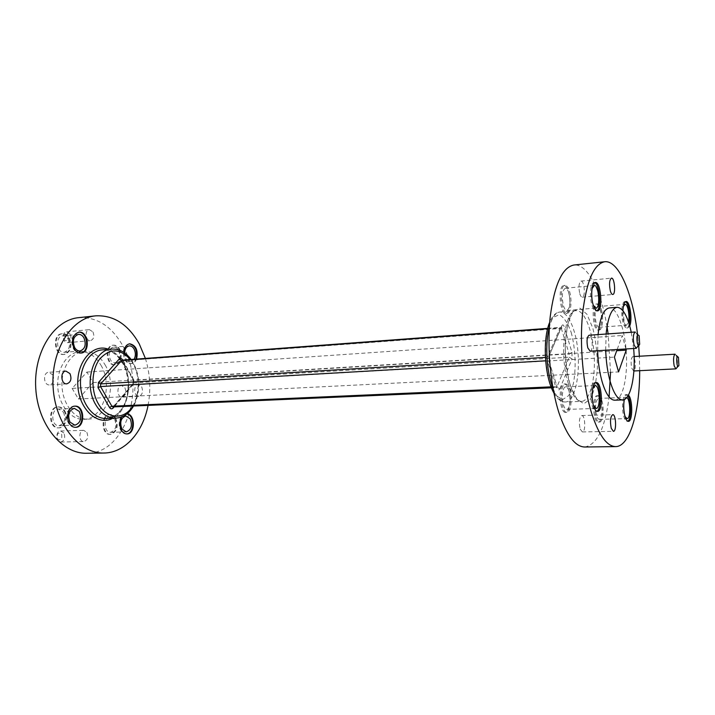 <?xml version="1.0" encoding="UTF-8"?>
<svg xmlns="http://www.w3.org/2000/svg" width="715" height="715" viewBox="0 0 715 715"><rect width="100%" height="100%" fill="white"/><g stroke="black" fill="none" stroke-linecap="round" stroke-linejoin="round"><path stroke-width="0.54" stroke-dasharray="3.58 2.68" d="M129.442 343.835L129.111 343.852C123.338 346.221 121.908 351.494 124.821 359.663C126.421 362.389 128.405 363.712 130.765 363.64C133.035 363.381 134.751 361.879 135.904 359.118M123.865 352.388L125.483 359.618C127.091 362.344 129.066 363.667 131.426 363.595C133.696 363.336 135.412 361.826 136.565 359.073M134.089 359.261L130.622 361.611C128.745 361.665 127.172 360.61 125.894 358.438L124.598 352.897M74.601 406.174L74.253 406.183C68.157 406.066 64.582 417.203 68.765 423.503C70.41 426.077 72.456 427.364 74.905 427.364L75.245 427.338M78.534 332.207L78.194 332.225C71.84 334.772 70.267 340.313 73.493 348.857C75.316 351.816 77.569 353.237 80.25 353.13L80.589 353.094M126.787 413.976L125.769 413.905C120.272 413.744 117.046 424.37 120.826 430.341C122.283 432.736 124.088 433.933 126.26 433.951L126.591 433.933M126.904 413.887L121.738 416.89M61.579 434.148C62.411 439.35 61.016 440.949 57.379 438.939C56.539 433.719 57.942 432.119 61.579 434.148M63.858 432.959L60.668 430.984C55.466 430.859 55.6 442.415 60.802 442.031C64.573 440.708 65.592 437.687 63.858 432.959M67.916 335.237C68.747 340.429 67.371 341.859 63.805 339.518C62.983 334.307 64.359 332.877 67.916 335.237M70.177 334.093L66.54 331.84C61.463 332.055 62.661 343.406 67.675 342.673C71.008 341.377 71.84 338.517 70.177 334.093M92.959 331.921C94.621 336.416 93.799 339.312 90.501 340.626C85.523 341.359 84.325 329.83 89.357 329.615L92.959 331.921M86.846 432.343C88.571 437.151 87.561 440.217 83.825 441.557C78.668 441.942 78.516 430.198 83.673 430.332L86.846 432.343M115.75 418.141C118.717 426.587 117.019 431.994 110.655 434.345C101.825 435.078 101.333 414.325 110.181 414.503C112.425 414.503 114.284 415.71 115.75 418.141M115.106 418.159C118.064 426.614 116.366 432.012 110.003 434.363C101.164 435.095 100.681 414.351 109.529 414.53C111.772 414.521 113.631 415.737 115.106 418.159M114.677 419.419C117.037 426.14 115.696 430.43 110.637 432.307C103.612 432.897 103.219 416.398 110.262 416.541L114.677 419.419M69.31 338.034C72.501 346.489 70.874 351.95 64.439 354.417C54.849 355.757 52.696 334.146 62.393 333.753C65.163 333.61 67.469 335.04 69.31 338.034M68.649 338.097C71.84 346.543 70.213 352.003 63.778 354.47C54.188 355.811 52.034 334.209 61.722 333.816C64.502 333.673 66.808 335.103 68.649 338.097M68.131 339.268C70.669 345.989 69.382 350.332 64.27 352.298C56.637 353.362 54.921 336.175 62.634 335.871C64.833 335.764 66.665 336.899 68.131 339.268M64.663 410.776C68.792 417.033 65.199 427.99 58.988 427.847C49.138 428.696 48.486 406.79 58.353 406.898C60.9 406.871 63 408.167 64.663 410.776M63.992 410.803C68.122 417.051 64.529 428.008 58.326 427.865C48.468 428.714 47.816 406.826 57.692 406.924C60.23 406.906 62.33 408.194 63.992 410.803M63.456 412.126C66.066 419.187 64.564 423.709 58.961 425.693C51.123 426.372 50.604 408.962 58.46 409.043L63.456 412.126M119.709 349.161C122.596 357.241 121.121 362.442 115.267 364.757C106.642 365.892 104.917 345.399 113.622 345.166C116.062 345.077 118.082 346.409 119.709 349.161M119.056 349.215C121.952 357.294 120.469 362.487 114.615 364.802C105.99 365.937 104.265 345.452 112.97 345.22C115.41 345.131 117.439 346.462 119.056 349.215M118.645 350.35C120.951 356.767 119.771 360.896 115.124 362.746C108.269 363.649 106.892 347.356 113.819 347.177C115.75 347.106 117.358 348.16 118.645 350.35M141.65 386.779C143.366 391.731 142.455 394.903 138.907 396.298C133.821 396.852 133.169 384.509 138.29 384.509L141.65 386.779M124.893 387.727C126.618 392.615 125.688 395.753 122.113 397.138C116.992 397.692 116.348 385.483 121.505 385.483L124.893 387.727M52.713 374.785C54.689 380.014 53.625 383.383 49.505 384.902C43.535 385.582 42.641 372.417 48.656 372.318L52.713 374.785M100.922 365.151C113.426 385.358 103.032 419.455 83.646 419.294C71.017 419.946 58.755 405.03 57.772 386.931C56.61 368.833 67.022 352.584 79.642 351.735C88.285 351.431 95.381 355.9 100.922 365.151M105.087 364.847C117.573 385.117 107.196 419.303 87.856 419.142C75.245 419.794 63 404.833 62.008 386.681C60.846 368.529 71.241 352.227 83.843 351.387C92.467 351.083 99.546 355.57 105.087 364.847M78.695 317.657C96.775 316.79 111.388 326.013 122.533 345.327C146.861 385.966 126.314 453.936 86.738 453.247M145.395 358.412C150.141 373.865 151.026 389.523 148.05 405.387M72.126 388.397L78.409 398.979L93.013 382.57L86.917 372.068L72.126 388.397L614.4 357.125M93.013 382.57L616.732 350.707M78.409 398.979L618.564 371.907M625.938 348.974L622.238 335.505L617.161 349.51M86.917 372.068L622.238 335.505M569.739 389.38C572.626 397.942 570.82 412.635 566.861 412.323C560.596 413.261 559.246 383.455 565.556 383.937C567.183 383.991 568.577 385.805 569.739 389.38M568.523 389.434C571.41 397.987 569.605 412.671 565.628 412.358C559.353 413.297 558.004 383.517 564.341 383.991C565.958 384.044 567.352 385.859 568.523 389.434M569.033 391.168C568.103 388.325 567.004 386.887 565.717 386.851C562.598 386.574 561.132 398.362 563.474 405.173C564.403 407.952 565.494 409.364 566.745 409.4C569.891 409.659 571.33 397.969 569.033 391.168M601.378 309.577C603.764 317.496 602.53 330.08 599.331 329.937C594.085 331.018 592.154 303.696 597.49 303.938C598.982 303.955 600.278 305.841 601.378 309.577M600.243 309.667C602.638 317.585 601.395 330.16 598.187 330.026C592.932 331.099 591.001 303.804 596.355 304.027C597.838 304.054 599.143 305.931 600.243 309.667M600.788 311.079C599.903 308.111 598.875 306.628 597.695 306.601C594.943 308.808 594.406 314.234 596.104 322.876C596.98 325.79 597.999 327.256 599.161 327.273C601.923 325.075 602.459 319.677 600.788 311.079M569.596 291.604C572.295 300.13 570.865 313.438 567.201 313.349C561.159 314.609 558.862 285.222 565.02 285.374C566.78 285.383 568.309 287.457 569.596 291.604M568.398 291.711C571.097 300.237 569.658 313.536 565.994 313.447C559.934 314.707 557.637 285.339 563.813 285.491C565.574 285.5 567.102 287.573 568.398 291.711M568.899 293.186C567.871 289.897 566.664 288.252 565.27 288.243C562.115 290.603 561.498 296.394 563.42 305.636C564.448 308.862 565.637 310.471 567.004 310.48C570.159 308.138 570.793 302.374 568.899 293.186M601.887 400.668C604.425 408.605 602.888 422.395 599.456 422.065C594.049 422.896 592.869 395.198 598.321 395.69C599.697 395.753 600.886 397.406 601.887 400.668M600.743 400.704C603.281 408.64 601.744 422.422 598.294 422.091C592.887 422.923 591.698 395.243 597.168 395.735C598.544 395.797 599.733 397.451 600.743 400.704M601.288 402.339C600.493 399.757 599.545 398.443 598.455 398.398C595.443 400.793 594.808 406.486 596.56 415.495C597.356 418.025 598.285 419.312 599.358 419.356C602.379 416.97 603.022 411.295 601.288 402.339M675.076 354.193L676.238 355.427C677.552 359.395 677.775 363.417 676.917 367.501M635.197 332.001L636.842 333.825C638.218 337.918 638.477 342.083 637.628 346.328M590.143 351.172C593.513 351.324 592.458 334.62 589.133 335.21M631.747 368.127L633.615 370.987C636.341 371.174 635.501 356.133 632.802 356.615C630.979 358.188 630.63 362.031 631.747 368.127M627.868 396.003L625.982 394.626C622.765 394.242 621.326 408.372 623.82 416.443C624.785 419.669 625.893 421.314 627.162 421.367L627.752 421.207M628.387 395.136L627.18 394.582C625.956 394.707 624.999 396.342 624.32 399.479L626.125 397.37L626.733 397.54M624.302 399.578C623.051 404.118 623.087 409.159 624.401 414.7L625.053 416.541M594.63 282.657L593.995 282.586C590.554 282.443 589.214 296.099 591.868 304.787C593.11 308.907 594.549 310.971 596.167 310.98L596.784 310.802M592.038 288.708C591.073 293.159 591.242 297.967 592.547 303.133L593.307 305.305M625.437 301.703L624.839 301.605C621.836 301.408 620.683 314.296 623.024 322.358C624.088 326.076 625.303 327.944 626.68 327.971C627.734 327.836 628.557 326.514 629.155 324.011M622.953 310.748L624.213 322.268C625.268 325.986 626.483 327.863 627.85 327.89L629.709 325.915M623.364 306.467C622.273 310.65 622.354 315.422 623.596 320.794C624.445 323.752 625.411 325.245 626.51 325.262L628.503 321.982M595.524 382.713L594.889 382.614C591.171 382.239 589.464 397.317 592.306 406.031C593.432 409.57 594.737 411.366 596.23 411.42L596.855 411.268M592.628 388.871C591.493 393.742 591.609 398.836 592.994 404.163L593.396 405.342M580.133 428.991L582.368 431.949C585.916 432.244 585.263 415.066 581.751 415.549C579.266 417.444 578.73 421.921 580.133 428.991M579.758 293.624C580.491 296.001 581.331 297.19 582.296 297.19C585.728 297.252 584.378 280.423 581.009 281.111C578.828 282.791 578.417 286.965 579.758 293.624M633.633 348.5L631.265 332.278M606.106 334.03L605.694 350.216M614.712 400.203C622.586 399.962 627.841 377.565 626.331 353.219C624.955 328.873 617.09 307.253 609.243 307.942M598.071 334.593L597.633 350.707M639.684 370.674L639.371 356.24M638.674 345.515L637.539 334.388M584.664 447C597.007 444.837 605.149 428.151 609.091 396.932M610.556 372.309L608.116 333.887M607.026 326.692C601.217 290.799 587.48 263.361 573.877 265.024M545.411 357.402L547.386 357.286L560.149 327.836L547.619 328.775M551.086 386.86L555.68 386.663L547.377 360.709L547.386 357.286L548.718 356.758L561.847 325.727L561.454 327.309L560.149 327.836L560.578 327.407L561.338 328.408L569.167 353.934L133.884 380.344L123.052 360.896L121.943 360.163L122.453 360.771L122.48 360.128M561.847 325.727C562.642 324.306 563.429 324.681 564.215 326.871L561.338 328.408L122.453 360.771L133.285 380.201L133.464 379.316L122.757 360.101M545.643 360.816L548.932 361.111L549.102 362.049L549.111 355.167M572 352.415L572.009 358.948L569.167 357.205L569.167 353.934L572 352.415L564.215 326.871M549.102 362.049L557.217 387.083L555.68 386.663L556.413 387.593L556.905 387.083L559.827 388.88C559.023 390.462 558.209 390.175 557.396 388.048M113.006 406.915L133.741 382.882L569.167 357.205L556.905 387.083L113.712 406.513L133.741 382.882L133.884 380.344L133.285 380.201L133.187 384.393L133.464 379.316M559.827 388.88L572.009 358.948M112.943 406.924L113.712 406.513L112.943 406.924M133.187 384.393L114.141 406.871M111.701 349.081C120.227 348.804 127.234 353.389 132.713 362.845C145.091 383.517 134.912 418.32 115.794 418.141M132.74 406.057C140.971 393.456 139.818 371.353 130.318 359.538M108.752 349.331C114.472 351.592 119.199 355.999 122.909 362.55C133.66 380.764 128.468 410.776 112.836 418.239M123.302 363.524C117.796 354.131 110.771 349.581 102.2 349.867C110.369 349.528 117.206 354.032 122.721 363.399C130.041 375.777 129.442 395.958 123.239 406.397C118.806 413.976 113.158 417.998 106.267 418.481C125.474 418.65 135.716 384.062 123.302 363.524M552.99 388.299C556.681 397.415 560.739 401.973 565.154 401.982C577.631 402.545 582.779 358.099 574.029 330.911C570.123 318.425 565.395 312.133 559.827 312.026C555.439 312.562 551.944 317.576 549.361 327.059M571.196 332.43C575.53 348.545 576.344 368.627 573.278 384.08L568.756 395.538L562.544 399.667L555.805 395.35L549.924 383.142C545.125 366.393 544.276 344.621 547.788 328.766L552.731 317.692L559.157 314.698C563.742 316.959 567.755 322.867 571.196 332.43M570.204 385.206L576.585 398.943L583.833 403.743L590.465 399.042C594.156 391.48 596.462 381.041 597.391 367.733C597.347 353.755 595.845 340.581 592.86 328.23L586.988 314.287L579.928 308.165L573.037 311.436L567.737 323.85L565.216 343.111C565.207 358.197 566.87 372.229 570.204 385.206M568.398 383.785C559.121 356.177 564.43 309.72 576.174 310.676C584.53 309.944 592.807 331.17 594.165 355.132C595.649 379.084 589.938 401.133 581.554 401.392C576.612 401.285 572.223 395.413 568.398 383.785M547.726 328.364L561.454 327.309L548.718 356.758L548.932 361.111L557.217 387.083L557.173 387.646L551.453 387.807M131.104 359.484C134.921 364.936 137.343 371.353 138.361 378.727C139.452 384.357 138.585 397.817 133.544 406.022M130.765 363.64L131.426 363.595M129.111 343.852L129.773 343.79M74.905 427.364L75.593 427.338M74.253 406.183L74.941 406.147M80.25 353.13L80.929 353.076M78.194 332.225L78.873 332.162M126.26 433.951L126.93 433.933M125.769 413.905L126.43 413.878M67.675 342.673L90.501 340.626M66.54 331.84L89.357 329.615M60.802 442.031L83.825 441.557M60.668 430.984L83.673 430.332M110.181 414.503L109.529 414.53M110.655 434.345L110.003 434.363M62.393 333.753L61.722 333.816M64.439 354.417L63.778 354.47M58.353 406.898L57.692 406.924M58.988 427.847L58.326 427.865M113.622 345.166L112.97 345.22M115.267 364.757L114.615 364.802M138.29 384.509L121.505 385.483M138.907 396.298L122.113 397.138M65.923 371.103L48.656 372.318M66.781 383.848L49.505 384.902M83.646 419.294L87.856 419.142M79.642 351.735L83.843 351.387M125.849 415.96L110.262 416.541M126.242 431.887L110.637 432.307M78.444 334.37L62.634 335.871M80.08 350.985L64.27 352.298M74.36 408.354L58.46 409.043M74.878 425.184L58.961 425.693M129.308 345.881L113.819 347.177M130.622 361.611L115.124 362.746M553.884 392.982C557.307 399.042 561.061 402.036 565.154 401.982L581.554 401.392C577.783 401.607 573.939 395.887 570.007 384.223C560.363 355.873 567.075 308.183 576.174 310.676L559.827 312.026C555.752 312.455 552.373 315.878 549.692 322.295M565.556 383.937L564.341 383.991M566.861 412.323L565.628 412.358M597.49 303.938L596.355 304.027M599.331 329.937L598.187 330.026M565.02 285.374L563.813 285.491M567.201 313.349L565.994 313.447M598.321 395.69L597.168 395.735M599.456 422.065L598.294 422.091M678.437 357.268L677.498 356.481M678.901 365.437L678.052 366.312M639.139 335.701L637.771 334.584M639.675 344.156L638.45 345.452M634.125 356.535L632.802 356.615M627.162 421.367L628.36 421.341M625.982 394.626L627.18 394.582M596.167 310.98L597.418 310.882M593.995 282.586L595.238 282.47M626.68 327.971L627.85 327.89M624.839 301.605L626.009 301.507M596.23 411.42L597.49 411.384M594.889 382.614L596.149 382.552M582.368 431.949L613.381 431.324M581.751 415.549L612.728 414.655M582.296 297.19L612.737 294.473M581.009 281.111L611.45 278.144M599.358 419.356L627.064 418.624M598.455 398.398L626.125 397.37M567.004 310.48L595.97 308.067M565.27 288.243L594.236 285.5M599.161 327.273L626.51 325.262M597.695 306.601L625.044 304.313M566.745 409.4L596.113 408.462M565.717 386.851L595.05 385.564"/><path stroke-width="1.07" d="M135.904 359.118C137.682 350.761 135.528 345.667 129.442 343.835M136.565 359.073C138.335 350.43 136.065 345.336 129.773 343.79C126.314 344.451 124.347 347.311 123.865 352.388M124.598 352.897C124.937 348.759 126.501 346.426 129.308 345.881C131.229 345.81 132.829 346.873 134.107 349.09C135.787 352.656 135.787 356.043 134.089 359.261M75.245 427.338C84.754 426.962 84.102 405.825 74.601 406.174M69.444 423.486C71.089 426.051 73.136 427.338 75.593 427.338C85.532 427.499 84.844 405.226 74.941 406.147C68.846 406.04 65.271 417.176 69.444 423.486M69.99 422.118C67.362 414.977 68.819 410.383 74.36 408.354L79.338 411.465C81.939 418.606 80.446 423.182 74.878 425.184L69.99 422.118M80.589 353.094C89.867 352.245 87.82 331.411 78.534 332.207M74.172 348.804C75.996 351.762 78.248 353.183 80.929 353.076C90.671 352.745 88.517 330.777 78.873 332.162C72.519 334.7 70.946 340.251 74.172 348.804M74.691 347.588C72.135 340.787 73.386 336.39 78.444 334.37C80.625 334.271 82.448 335.415 83.905 337.82C86.435 344.612 85.157 349 80.08 350.985C77.935 351.074 76.148 349.939 74.691 347.588M126.591 433.933C134.643 433.648 134.813 414.915 126.787 413.976M121.738 416.89C119.316 421.224 119.235 425.702 121.496 430.323C122.953 432.718 124.759 433.925 126.93 433.933C135.519 434.184 135.484 413.94 126.904 413.887M121.916 429.018C119.539 422.225 120.853 417.873 125.849 415.96L130.237 418.874C132.588 425.666 131.256 430.001 126.242 431.887L121.916 429.018M69.954 373.605C71.929 378.905 70.874 382.319 66.781 383.848C60.846 384.527 59.944 371.201 65.923 371.103L69.954 373.605M148.05 405.387C143.009 432.244 124.884 452.961 103.845 453.033L86.738 453.247C62.142 454.052 37.761 424.585 35.75 388.236C33.444 351.896 54.179 319.757 78.695 317.657L95.712 315.842C113.667 315.011 128.182 324.369 139.264 343.906L145.395 358.412M103.845 453.033C79.428 453.846 55.144 424.013 53.107 387.208C50.783 350.413 71.366 317.925 95.712 315.842M617.161 349.51L614.4 357.125L618.564 371.907L626.251 350.127L625.938 348.974M616.732 350.707L626.251 350.127M677.069 364.364C677.704 366.554 678.312 366.911 678.901 365.437L678.437 357.268C676.783 355.963 676.327 358.331 677.069 364.364M678.052 366.312L675.907 368.86L674.191 365.937C673.137 359.699 673.432 355.784 675.076 354.193L634.125 356.535M637.279 343.236C638.138 345.89 638.933 346.203 639.675 344.156L639.139 335.701C637.038 333.717 636.413 336.229 637.279 343.236M634.062 344.979C632.793 338.088 633.177 333.762 635.197 332.001L589.133 335.21C586.908 336.944 586.461 341.18 587.802 347.901L590.143 351.172L636.216 348.339L634.062 344.979M638.45 345.452L636.216 348.339M627.752 421.207C631.461 419.794 631.524 401.017 627.868 396.003M624.302 399.578L624.338 399.471C623.364 405.119 623.596 410.759 625.017 416.416C625.974 419.642 627.091 421.278 628.36 421.341C632.838 421.859 632.838 398.702 628.387 395.136M625.053 416.541L627.064 418.624C630.827 419.035 630.505 399.229 626.733 397.54M596.784 310.802C601.726 308.871 599.805 283.703 594.63 282.657M593.119 304.679C594.362 308.8 595.792 310.873 597.418 310.882C603.281 311.034 601.011 281.299 595.238 282.47C591.806 282.318 590.474 295.992 593.119 304.679M593.307 305.305L595.97 308.067C600.636 308.192 598.83 284.57 594.236 285.5L592.038 288.708M629.155 324.011C630.97 316.852 628.619 302.624 625.437 301.703M629.709 325.915C632.668 319.632 629.817 300.604 626.009 301.507C624.249 301.971 623.23 305.055 622.953 310.748M628.503 321.982C630.022 315.78 627.681 303.705 625.044 304.313L623.364 306.467M596.855 411.268C602.012 409.588 600.815 383.982 595.524 382.713M593.584 405.986C594.701 409.525 596.006 411.331 597.49 411.384C603.523 411.813 602.11 381.658 596.149 382.552C592.44 382.176 590.742 397.272 593.584 405.986M593.396 405.342L596.113 408.462C600.913 408.81 599.796 384.849 595.05 385.564L592.628 388.871M611.262 428.312L613.381 431.324C616.732 431.628 616.044 414.182 612.728 414.655C610.387 416.577 609.895 421.126 611.262 428.312M610.324 290.835C611.021 293.248 611.826 294.464 612.737 294.473C615.964 294.562 614.623 277.465 611.45 278.144C609.403 279.833 609.028 284.061 610.324 290.835M605.694 350.216C606.114 361.969 607.643 372.533 610.288 381.89C613.899 393.777 617.983 399.792 622.559 399.917C630.827 400.087 636.082 374.24 633.633 348.5M631.265 332.278C627.627 316.075 622.89 307.745 617.072 307.298C611.531 308.38 607.875 317.29 606.106 334.03M597.633 350.707C598.053 362.416 599.59 372.935 602.262 382.248C605.918 394.09 610.065 400.078 614.712 400.203L622.559 399.917M617.072 307.298L609.243 307.942C603.612 309.032 599.885 317.916 598.071 334.593M637.539 334.388C632.775 293.516 618.681 259.965 604.658 261.753C593.736 264.023 586.354 281.522 582.502 314.26C579.499 345.685 583.1 385.331 591.305 412.206C598.607 434.89 606.704 446.366 615.615 446.607C629.736 446.723 639.773 411.795 639.684 370.674M639.371 356.24L638.674 345.515M604.658 261.753L573.877 265.024C562.303 267.347 554.411 284.633 550.201 316.861C546.886 347.794 550.514 386.761 559.076 413.181C566.7 435.489 575.235 446.759 584.664 447L615.615 446.607M609.091 396.932L610.556 372.309M608.116 333.887L607.026 326.692M547.726 328.364L121.943 360.163L100.663 383.91L100.511 386.547L111.88 406.227L112.943 406.924L551.453 387.807M547.619 328.775L121.264 360.53L119.083 359.153C120.352 358.009 121.541 358.26 122.649 359.904L122.757 360.101M545.643 360.816L100.511 386.547L98.116 387.789L98.429 382.507L119.083 359.153M98.429 382.507L100.663 383.91L545.411 357.402M551.086 386.86L111.88 406.227L109.511 407.452L98.116 387.789M109.511 407.452C110.655 409.069 111.871 409.257 113.167 408.015L113.006 406.915M114.141 406.871L113.167 408.015M133.544 406.022C129.04 413.592 123.123 417.632 115.794 418.141C108.01 418.186 101.423 413.86 96.025 405.173C82.958 384.643 93.281 349.233 111.701 349.081C119.226 348.723 125.688 352.191 131.104 359.484M130.318 359.538C120.031 348.25 109.806 348.098 99.662 359.091C91.261 370.156 90.653 390.846 98.429 403.93C107.179 419.535 124.508 420.009 132.74 406.057M112.836 418.239C98.035 426.462 79.07 409.677 77.846 385.734C76.237 361.826 93.084 342.914 108.752 349.331M111.701 349.081L102.2 349.867C89.697 350.699 79.392 367.197 80.563 385.573C81.573 403.966 93.754 419.133 106.267 418.481L115.794 418.141M549.361 327.059C545.205 342.449 546.224 368.145 551.658 384.545L552.99 388.299M549.692 322.295C542.319 339.259 544.562 377.011 553.884 392.982M677.498 356.481L676.238 355.427M637.771 334.584L636.842 333.825M675.907 368.86L633.901 370.969"/></g></svg>
